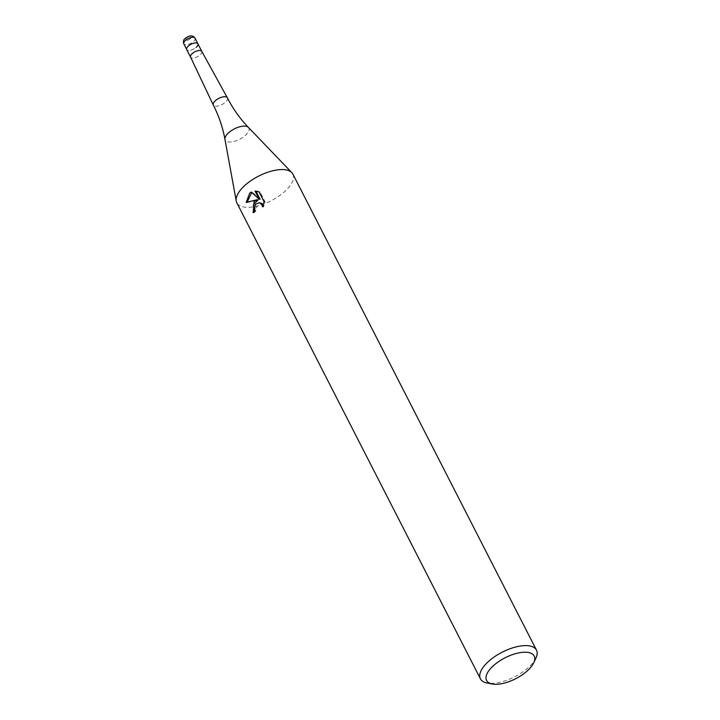 <?xml version="1.0" encoding="UTF-8"?>
<svg xmlns="http://www.w3.org/2000/svg" width="720" height="720" viewBox="0 0 720 720"><rect width="100%" height="100%" fill="white"/><g stroke="black" fill="none" stroke-linecap="round" stroke-linejoin="round"><path stroke-width="0.54" stroke-dasharray="3.6 2.7" d="M201.771 51.354L201.78 51.363A6.3 2.763 -27.1 0 1 200.034 54.954A6.3 2.763 -27.1 0 1 190.566 57.105L190.566 57.105M197.91 43.812A6.3 2.763 -27.1 0 1 196.164 47.394A6.3 2.763 -27.1 0 1 186.696 49.545A6.3 2.763 -27.1 0 0 196.164 47.394M227.385 97.866A7.911 3.465 -27.1 0 1 225.198 102.375A7.911 3.465 -27.1 0 1 213.3 105.075M292.878 174.096A31.482 13.806 -27.1 0 1 284.157 192.042A31.482 13.806 -27.1 0 1 236.817 202.779M535.986 657.954A31.482 13.806 -27.1 0 1 527.76 668.088A31.482 13.806 -27.1 0 1 487.053 683.001M253.746 211.941L254.142 212.805A29.907 13.113 -27.1 0 1 255.987 210.78L255.375 208.638L260.352 202.86M255.987 210.78L255.015 210.6M263.196 205.326L263.493 206.982L265.158 201.987L260.073 192.051L259.056 191.862M265.158 201.987L264.141 201.798M263.493 206.982L262.512 206.793M254.142 212.805L253.143 212.616M247.185 202.104L247.203 202.617L258.165 199.872M260.073 192.06L257.463 191.313M260.127 199.296L252.216 192.231L251.739 192.501M252.216 192.231L251.244 192.051M247.203 202.617L246.186 202.428M248.391 127.395A13.275 5.823 -27.1 0 1 245.169 135.585A13.275 5.823 -27.1 0 1 232.623 141.741A13.275 5.823 -27.1 0 1 224.964 139.383M195.012 38.142A6.3 2.763 -27.1 0 1 193.266 41.733A6.3 2.763 -27.1 0 1 183.798 43.875M190.044 38.853A3.15 1.377 -27.1 0 1 185.985 40.347A3.15 1.377 -27.1 0 1 186.183 38.133A3.15 1.377 -27.1 0 1 190.242 36.639A3.15 1.377 -27.1 0 1 190.044 38.853M256.968 191.205L257.967 191.394"/><path stroke-width="1.08" d="M183.798 43.875C183.069 41.238 183.609 39.375 185.4 38.277C189.711 35.136 192.915 35.091 195.012 38.142A6.3 2.763 -27.1 0 0 185.544 40.293A6.3 2.763 -27.1 0 0 183.798 43.875L190.557 57.087A6.3 2.763 -27.1 0 1 190.548 57.069A6.3 2.763 -27.1 0 1 192.312 53.514A6.3 2.763 -27.1 0 1 201.762 51.336A6.3 2.763 -27.1 0 1 201.78 51.363L227.367 97.821A7.911 3.465 -27.1 0 1 227.385 97.866C233.019 108.828 240.021 118.674 248.391 127.395L291.816 172.611A31.482 13.806 -27.1 0 1 292.878 174.096L536.481 650.142A31.482 13.806 -27.1 0 1 535.986 657.954L533.79 662.715A26.757 11.727 -27.1 0 1 526.797 671.319A26.757 11.727 -27.1 0 1 492.192 684A26.757 11.727 -27.1 0 1 493.974 665.208A26.757 11.727 -27.1 0 1 523.377 652.266A26.757 11.727 -27.1 0 1 533.79 662.715M195.012 38.142L197.91 43.812A6.3 2.763 -27.1 0 0 188.442 45.963A6.3 2.763 -27.1 0 0 186.696 49.545A6.3 2.763 -27.1 0 1 188.442 45.963A6.3 2.763 -27.1 0 1 197.91 43.812A6.3 2.763 -27.1 0 1 196.164 47.394M248.391 127.395A13.275 5.823 -27.1 0 0 228.879 132.552A13.275 5.823 -27.1 0 0 224.964 139.383C222.786 127.494 218.898 116.055 213.3 105.075A7.911 3.465 -27.1 0 1 213.282 105.03A7.911 3.465 -27.1 0 1 215.487 100.566A7.911 3.465 -27.1 0 1 227.367 97.821M492.192 684L487.053 683.001A31.482 13.806 -27.1 0 1 480.42 678.825L236.817 202.779A31.482 13.806 -27.1 0 1 236.241 201.051A31.482 13.806 -27.1 0 1 245.538 184.842A31.482 13.806 -27.1 0 1 291.816 172.611M254.133 201.636L257.193 199.692L246.186 202.428L249.741 193.068L251.244 192.051L259.137 199.116L255.024 191.061L259.056 191.871L264.141 201.798L262.512 206.793L262.008 204.696L259.407 202.689L255.501 204.3L254.403 208.458L255.015 210.6A31.482 13.806 152.9 0 0 253.143 212.616L254.133 201.636M480.42 678.825A31.482 13.806 -27.1 0 1 489.141 660.888A31.482 13.806 -27.1 0 1 536.481 650.142M253.746 211.941L253.476 204.651L258.165 199.872L257.193 199.692M259.38 202.68L261.9 203.553L263.196 205.326M257.463 191.313L256.005 191.241L260.127 199.296L259.137 199.116M251.739 192.501L247.185 202.104M256.005 191.241L255.024 191.061M197.91 43.812L201.771 51.354M224.964 139.383L236.241 201.051M190.548 57.069L213.282 105.03"/></g></svg>
